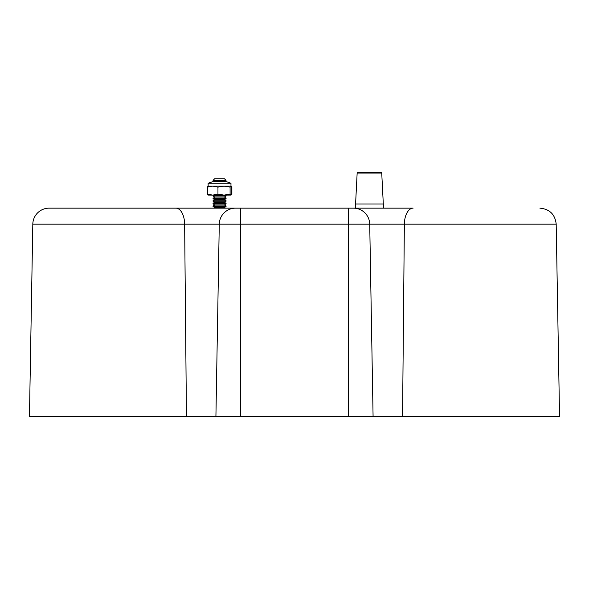 <?xml version="1.0" encoding="UTF-8"?>
<svg xmlns="http://www.w3.org/2000/svg" width="589" height="589" viewBox="0 0 589 589"><rect width="100%" height="100%" fill="white"/><g stroke="black" fill="none" stroke-linecap="round" stroke-linejoin="round"><path stroke-width="0.88" d="M32.807 224.159L29.45 416.695L215.913 416.695L219.277 224.159L32.807 224.159A16.293 16.293 0 0 1 49.101 208.153L175.89 208.153L49.101 208.153M556.193 224.159L559.55 416.695L402.552 416.695L404.363 224.159L369.723 224.159A16.293 16.293 0 0 0 353.437 208.153L413.11 208.153A16.293 8.754 -90 0 0 404.363 224.159L556.193 224.159C555.096 214.411 549.662 209.073 539.899 208.153M215.913 416.695L402.552 416.695M373.087 416.695L369.723 224.159L219.277 224.159A16.293 16.293 0 0 1 235.563 208.153L353.437 208.153A16.293 16.293 0 0 1 362.669 211.017A16.293 16.293 0 0 0 353.437 208.153A16.293 16.293 0 0 1 369.723 224.159M186.448 416.695L184.637 224.159A16.293 8.754 90 0 0 175.89 208.153L234.68 208.153M240.408 416.695L240.408 208.153L235.563 208.153A16.293 16.293 0 0 0 219.277 224.159M383.52 208.153L381.694 172.305L357.192 172.305L355.366 208.153M383.306 203.978L355.579 203.978M224.519 178.82L226.051 180.359L224.519 178.82L214.587 178.82L213.056 180.359L226.051 180.359L224.519 181.427L214.587 181.427L213.056 180.359L214.587 178.82M225.454 195.114L226.073 195.548L213.034 195.548L213.034 195.982L226.073 195.982L224.519 197.072L214.587 197.072L213.034 195.982L214.587 197.072L213.034 198.589L226.073 198.589L224.519 199.678L214.587 199.678L213.034 198.589M224.519 197.072L226.073 198.154L213.034 198.154M224.519 199.678L226.073 200.761L213.034 200.761L213.034 201.195L226.073 201.195L224.519 202.285L214.587 202.285L213.034 201.195M224.519 202.285L226.073 203.367L213.034 203.367L213.034 203.809L226.073 203.809L224.519 204.891L214.587 204.891L213.034 203.809L214.587 204.891L213.034 206.415L226.073 206.415L224.519 207.497L214.587 207.497L213.034 206.415M224.519 204.891L226.073 205.981L213.034 205.981L214.587 204.891M208.278 195.114L207.24 194.098L207.24 187.096L208.278 186.072M230.829 195.114L231.875 194.098L231.875 187.096L230.829 186.072M226.655 181.729L230.969 183.267L208.138 183.267L208.138 186.072L230.969 186.072L230.969 183.267L226.655 181.729L212.452 181.729L208.138 183.267L212.452 181.729M208.05 195.069L212.688 195.114L207.424 194.098L207.424 187.096L212.688 186.072L217.959 187.096L224.026 186.072L230.093 187.096L230.093 194.098L224.026 195.114L212.688 195.114L217.959 194.098L217.959 187.096M230.969 186.072L231.683 187.096L231.683 194.098L231.057 195.069L224.026 195.114L217.959 194.098M208.219 195.114L207.424 194.098M208.219 186.072L207.424 187.096M230.888 186.072L230.093 187.096M230.888 195.114L230.093 194.098M348.592 416.695L348.592 208.153M381.738 173.07L357.155 173.07M224.519 181.427L224.946 181.729M224.519 207.497L225.454 208.153M214.587 207.497L213.66 208.153L214.587 207.497M226.073 205.981L226.073 206.415M226.073 203.367L226.073 203.809M214.587 202.285L213.034 203.367L214.587 202.285M226.073 200.761L226.073 201.195M214.587 199.678L213.034 200.761L214.587 199.678M226.073 198.154L226.073 198.589M226.073 195.548L226.073 195.982M213.66 195.114L213.034 195.548M214.587 181.427L214.16 181.729"/></g></svg>

